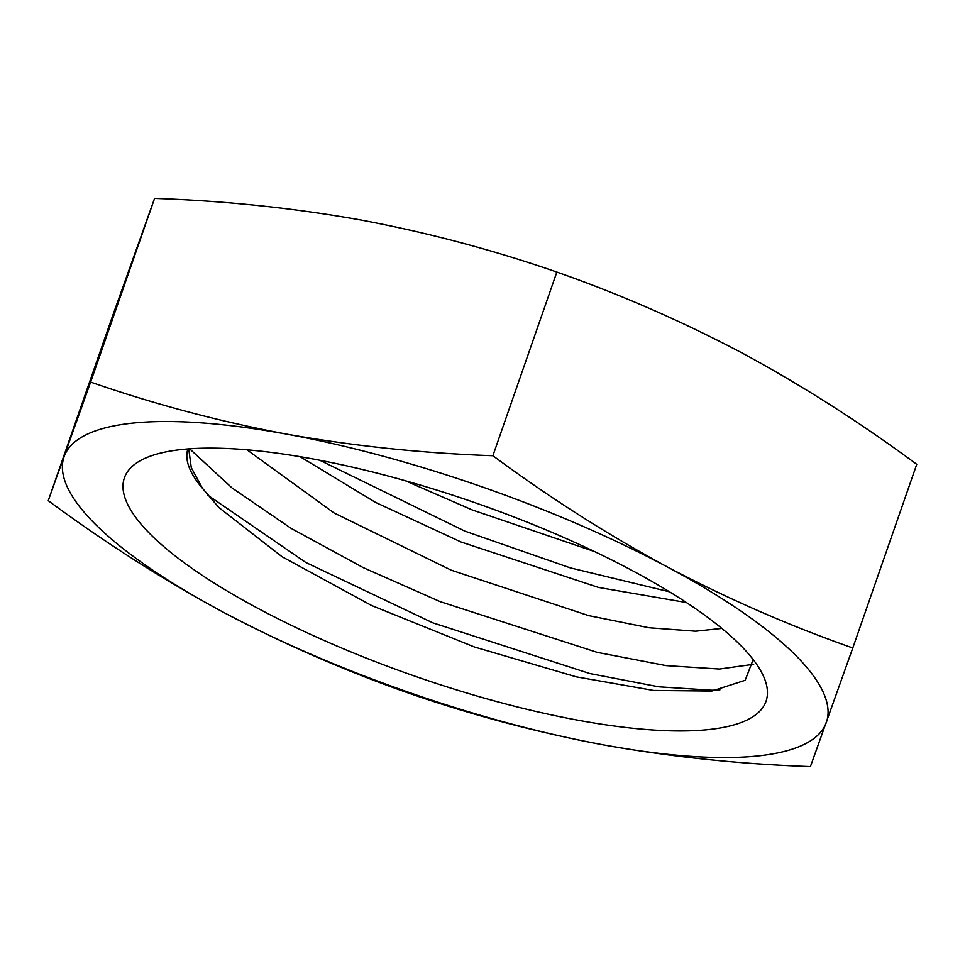 <?xml version="1.0" encoding="UTF-8"?>
<svg xmlns="http://www.w3.org/2000/svg" width="965" height="965" viewBox="0 0 965 965"><rect width="100%" height="100%" fill="white"/><g stroke="black" fill="none" stroke-linecap="round" stroke-linejoin="round"><path stroke-width="1.45" d="M246.944 449.799L334.059 512.958L451.294 570.206L588.71 615.634L649.011 627.757L695.644 631.207L721.856 628.42M686.404 602.534L598.529 587.444L461.113 542.016L375.433 502.343L300.115 456.698M187.898 448.954A289.259 78.165 -160.8 0 0 202.457 488.29L191.275 467.687L188.73 448.882M753.17 659.577L745.161 680.301L711.844 691.061L653.51 690.433L576.274 676.839L474.454 646.996L371.549 605.489L282.118 556.757L218.85 507.506L202.457 488.29M311.599 458.713A339.704 91.796 -160.8 0 0 145.787 457.977A339.704 91.796 -160.8 0 0 223.06 588.553A339.704 91.796 -160.8 0 0 578.855 720.36A339.704 91.796 -160.8 0 0 761.614 672.436A339.704 91.796 -160.8 0 0 311.599 458.713M48.25 500.666C104.823 542.511 163.037 579.627 222.903 612.015C282.998 643.715 344.758 670.687 408.147 692.93C471.788 715.053 537.059 732.399 603.994 744.968A403.611 109.069 -160.8 0 0 826.317 722.496A403.611 109.069 -160.8 0 0 667.551 567.058A403.611 109.069 -160.8 0 0 286.46 434.105C219.537 421.536 154.255 404.19 90.626 382.068L48.25 500.666L112.205 317.015L154.581 198.416C225.074 200.841 293.879 208.054 361.006 220.032C428.062 232.674 493.344 250.019 556.853 272.07C620.242 294.313 682.002 321.285 742.097 352.985C801.963 385.373 860.177 422.489 916.75 464.334L852.795 647.985C789.394 625.742 727.646 598.77 667.551 567.058C607.685 534.682 549.471 497.566 492.898 455.721C422.574 453.26 353.757 446.059 286.46 434.105A403.611 109.069 -160.8 0 0 64.136 456.578A403.611 109.069 -160.8 0 0 222.903 612.015A403.611 109.069 -160.8 0 0 603.994 744.968C671.29 756.922 740.095 764.123 810.419 766.584L852.795 647.985M154.581 198.416L90.626 382.068M556.853 272.07L492.898 455.721M753.665 664.294L719.432 669.047L666.127 665.621L597.202 652.364L440.245 601.665L363.31 567.661L291.309 528.482L232.119 488.025L189.635 448.822M594.597 551.582L472.199 509.918L405.143 480.679M719.914 689.866L712.049 690.24L658.745 686.815L589.832 673.546L432.863 622.847L305.772 562.462L207.499 494.973M669.457 591.786L570.399 567.903L464.816 531.1L319.717 460.245M217.704 506.336L218.862 507.506"/></g></svg>
